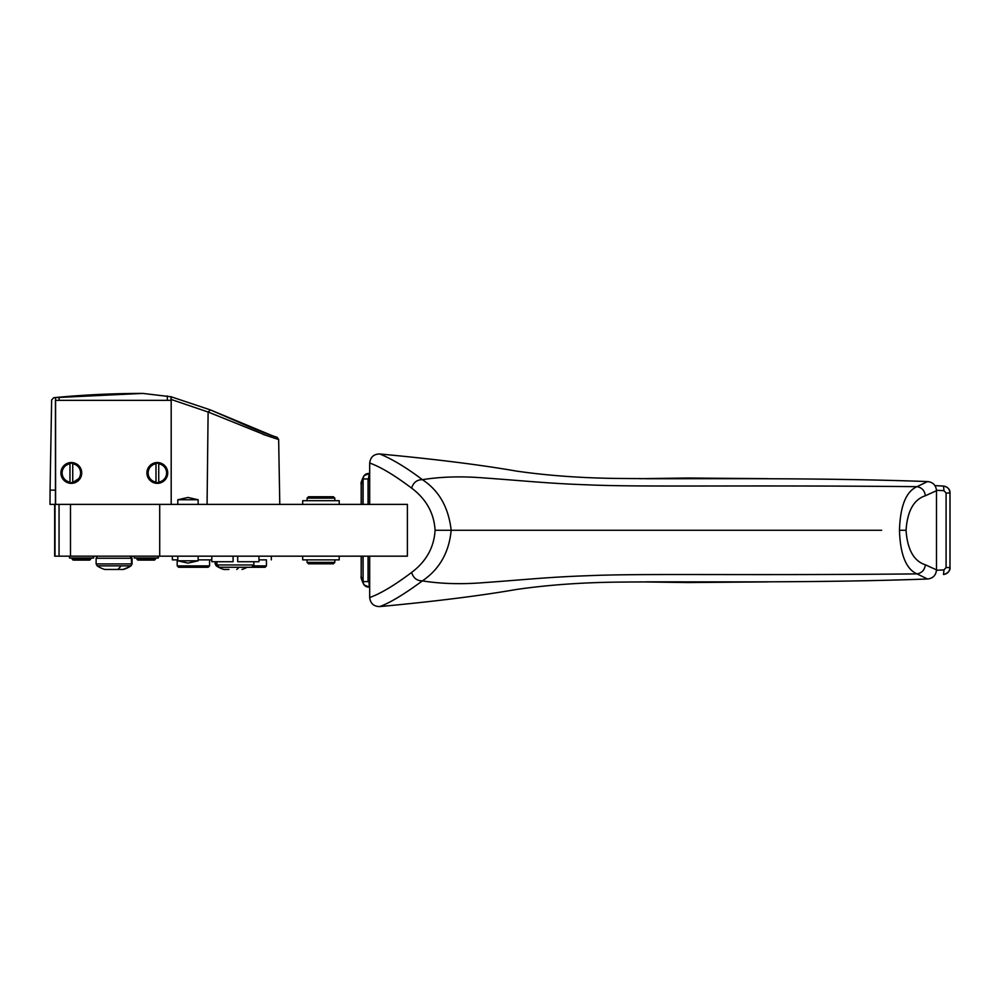 <?xml version="1.0" encoding="UTF-8"?>
<svg xmlns="http://www.w3.org/2000/svg" width="1000" height="1000" viewBox="0 0 1000 1000"><rect width="100%" height="100%" fill="white"/><g stroke="black" fill="none" stroke-linecap="round" stroke-linejoin="round"><path stroke-width="1.5" d="M122.875 569.45L104.725 569.45M159.713 556.175L55.025 556.175L55.025 504.387L407.388 504.387L407.388 556.175L159.713 556.175L159.713 504.387M369.688 556.175L369.688 597.513C370.425 603.475 373.775 606.5 379.738 606.587C389.963 602.85 404.175 594.288 422.388 580.887C439.487 569.263 449.087 552.388 451.175 530.275C448.562 507.388 438.963 490.513 422.388 479.663C406.45 467.625 392.225 459.062 379.738 453.975C435.012 459.137 480.525 464.837 516.25 471.062C548.062 475.662 582.55 478.125 619.675 478.462C697.688 479.237 810.987 477.337 927.562 481.562C932.987 482.188 935.962 485.238 936.5 490.7L936.5 569.862C935.962 575.325 932.987 578.375 927.562 579C810.987 583.225 697.688 581.325 619.675 582.1C582.55 582.438 548.062 584.9 516.25 589.5C480.525 595.725 435.012 601.425 379.738 606.587M233.088 556.175L233.088 561.725L211.812 561.725L211.812 556.175M237.712 556.175L237.712 561.725L258.975 561.725L258.975 556.175M155.4 558.025L155.4 559.175L136.9 559.175L137.825 560.1M90.662 558.025L90.662 559.175L72.162 559.175L73.088 560.1M138.85 560.1L154.475 560.1L155.4 559.175M74.112 560.1L89.738 560.1L90.662 559.175M369.688 597.513C380.438 593.737 394.412 585.375 411.625 572.438C413.363 578.05 416.95 580.875 422.388 580.887C441.175 583.875 461.788 584.438 484.25 582.6L484.5 582.587C522.425 579.9 548.525 577.038 587.425 575.737L587.663 575.725C642.45 573.3 735.775 575.625 917.025 573.9C906.1 569.15 900.25 554.612 899.463 530.275C900.238 505.975 906.087 491.438 917.025 486.662L927.562 481.562M369.688 582.45L368.062 581.613L368.062 556.175M936.488 570.275L943.975 569.888L946.087 567.537L949.963 567.537C949.638 571.575 947.487 573.9 943.512 574.5L943.975 569.888M936.488 490.288L943.975 490.675L946.087 493.025L946.087 567.537M369.688 478.113L368.062 478.95L368.062 504.387M54.737 556.175L55.025 504.387L50 504.387L50.062 490.138L55.438 490.138L55.425 504.387M927.562 579L917.025 573.9C921.9 572.975 924.675 569.938 925.362 564.8C913.825 561.087 907.387 549.587 906.05 530.275C907.387 510.975 913.825 499.475 925.362 495.763C924.675 490.613 921.9 487.587 917.025 486.662C735.775 484.938 642.45 487.262 587.663 484.837L587.425 484.825C548.525 483.525 522.425 480.65 484.5 477.975L484.25 477.962C461.788 476.125 441.175 476.688 422.388 479.663C416.95 479.688 413.363 482.512 411.625 488.125C426.225 499.087 434.05 513.138 435.087 530.275L881.637 530.275M925.362 495.763L936.5 490.7M369.688 504.387L369.688 463.05C370.425 457.088 373.775 454.062 379.738 453.975M55.587 504.387L55.587 400.35L171.188 400.35L171.188 504.387M55.412 397.537L59.112 397.2A927.113 927.1 -90 0 1 142.8 393.413L53.725 397.7A927.113 927.1 -90 0 1 55.438 397.537L55.587 400.35M55.438 400.35L55.438 490.138M59.112 400.35L59.112 397.2M171.137 400.35L171.112 396.775L142.8 393.413M167.312 400.35L167.312 395.975M50.062 490.138L51.638 399.963L53.738 397.7L142.713 393.413M272.9 435.925L210.475 409.938L171.112 396.775L210.475 409.938L208.113 412.025L171.137 399.45M177.8 504.387L177.8 499.762L198.137 499.762L198.15 504.387M362.925 504.387L362.925 478.95L363.938 475.712L369.363 473.45C365.613 473.387 363.525 475.213 363.1 478.95L361.188 484.1C360.538 483.725 361.45 480.925 363.938 475.712M302.688 504.387L302.688 500.688L339.212 500.688L339.212 504.387M368.062 481.287L369.225 473.438L369.075 478.025M639.75 478.688L687.7 478.013L768.1 478.675M645.588 478.725L764.325 478.663M943.975 490.675L943.512 486.062L934.95 485.613L943.938 486.1M639.75 581.875L687.7 582.55L768.1 581.888M645.588 581.838L764.325 581.9M362.925 556.175L363.1 581.613C363.525 585.363 365.625 587.2 369.363 587.112L363.938 584.85L361.188 576.462C360.538 576.838 361.45 579.637 363.938 584.85M334.812 559.875L334.812 562.413L307.075 562.413L307.075 559.875M307.075 562.413L308.463 563.8L333.438 563.8L334.812 562.413M252.963 565.887L266.462 565.887L266.462 559.875L258.975 559.875L266.462 559.875M209.575 565.887L208.188 567.275L178.588 567.275L177.2 565.887L209.575 565.887L209.575 559.875M72.737 482.8L69.975 482.55A9.712 9.712 -90 0 1 69.975 463.325L72.737 463.075L72.737 482.8L72.737 463.075M69.975 482.088A9.25 9.25 -90 0 1 69.975 463.8L69.975 482.55M158.737 482.8L155.988 482.55A9.712 9.712 -90 0 1 155.988 463.325L158.737 463.075L158.737 482.8L158.737 463.075M155.988 482.088A9.25 9.25 -90 0 1 155.988 463.8L155.988 482.55M131.025 565.85L132.062 563.925L131.025 565.85A30.05 30.05 0 0 1 123.525 569.45L122.912 569.45A30.05 30.05 0 0 0 130.412 565.85L97.15 565.85L96.125 563.925L131.45 563.925L131.45 558.25L130.15 556.175M106.137 569.45L105.3 569.45M228.95 569.45L223.787 569.45M223.762 569.45L223.775 569.45A30.05 30.05 0 0 1 216.225 565.85L215.188 563.925L216.9 563.925M251.575 567.275L253.888 564.963L216.9 564.963L219.213 567.275L265.075 567.275L266.462 565.887M307.95 498.137L334.812 498.137L333.438 496.763L308.463 496.763L307.075 498.137L307.075 500.688M152.338 482.075A10.4 10.4 -90 0 1 148.188 467.95A10.4 10.4 -90 0 1 162.312 463.812A10.4 10.4 -90 0 1 166.45 477.925A10.4 10.4 -90 0 1 152.338 482.075M66.325 482.075A10.4 10.4 -90 0 1 62.188 467.95A10.4 10.4 -90 0 1 76.3 463.812A10.4 10.4 -90 0 1 80.45 477.925A10.4 10.4 -90 0 1 66.325 482.075M172.35 556.175L172.35 559.875L177.8 559.875M198.15 559.875L211.812 559.875M158.338 556.175L158.338 558.025L134.25 558.025L134.25 556.175L134.25 558.025M93.6 556.175L93.6 558.025L69.513 558.025L69.513 556.175L69.513 558.025M302.688 556.175L302.688 559.875L339.212 559.875L339.212 556.175M262.938 434.35C282.825 440.925 283.587 441.15 265.212 435.012L208.113 412.025L207.075 504.387M198.15 560.8L187.975 563.112L177.8 560.8L198.15 560.8L198.15 556.175M369.688 463.05C380.438 466.825 394.412 475.188 411.625 488.125M925.362 564.8L936.5 569.862M253.888 564.963L253.888 561.725M369.25 587.125L369.075 582.537M411.625 572.438C426.225 561.462 434.05 547.413 435.087 530.275M93.325 556.175L93.325 558.025M158.062 556.175L158.062 558.025M104.7 569.45L104.712 569.45A30.05 30.05 0 0 1 97.15 565.85M198.15 499.762L187.975 497.45L177.8 499.762M96.125 563.925L96.125 558.25L131.45 558.25M59.05 556.175L59.05 504.387M70.5 556.175L70.5 504.387M171.012 400.35L171.012 396.775M363.1 504.387L363.1 478.95L368.062 478.95M688.8 478.713L687.7 478.013M943.512 486.062C947.487 486.65 949.65 488.975 949.963 493.025L950 493.025C950.175 489.688 948.175 487.375 944 486.1M943.512 574.5L944 574.462C948.35 572.8 950.35 570.487 950 567.537L950 493.025M688.8 581.85L687.7 582.55M238.95 567.275A30.05 12.862 90 0 1 236.762 569.45M217.787 565.85L216.225 565.85M158.763 463.8A9.25 9.25 -90 0 1 158.763 482.088M72.75 463.8A9.25 9.25 -90 0 1 72.75 482.088M158.763 463.325A9.712 9.712 -90 0 1 158.763 482.55M72.75 463.325L76.025 464.425C81.125 467.962 82.312 472.525 79.588 478.1L72.75 482.55M906.05 530.275L899.463 530.275M368.062 581.613L363.1 581.613L363.1 556.175M949.963 493.025L946.087 493.025M120.9 565.85A30.05 12.862 90 0 1 117.688 569.45M97.425 556.175L96.125 558.25M54.662 556.175L54.662 504.387M334.812 498.137L334.812 500.688M177.2 565.887L177.2 559.875M241.988 569.45A30.05 30.05 0 0 0 247.1 567.275M132.062 563.925L132.062 558.25L130.762 556.175M155.675 558.025L155.675 558.713M215.188 563.925L215.188 561.725M90.938 558.025L90.938 558.713M271.325 559.875L271.325 556.175M361.188 484.1L361.188 504.387M361.188 556.175L361.188 576.462M210.463 409.938L249.3 426.812C269.962 435.462 277.462 437.312 277.087 437.3L278.65 439.45L279.788 504.387M216.9 564.963L216.9 561.725M72.162 558.025L72.162 559.175M136.9 558.025L136.9 559.175M177.8 560.8L177.8 556.175"/></g></svg>
